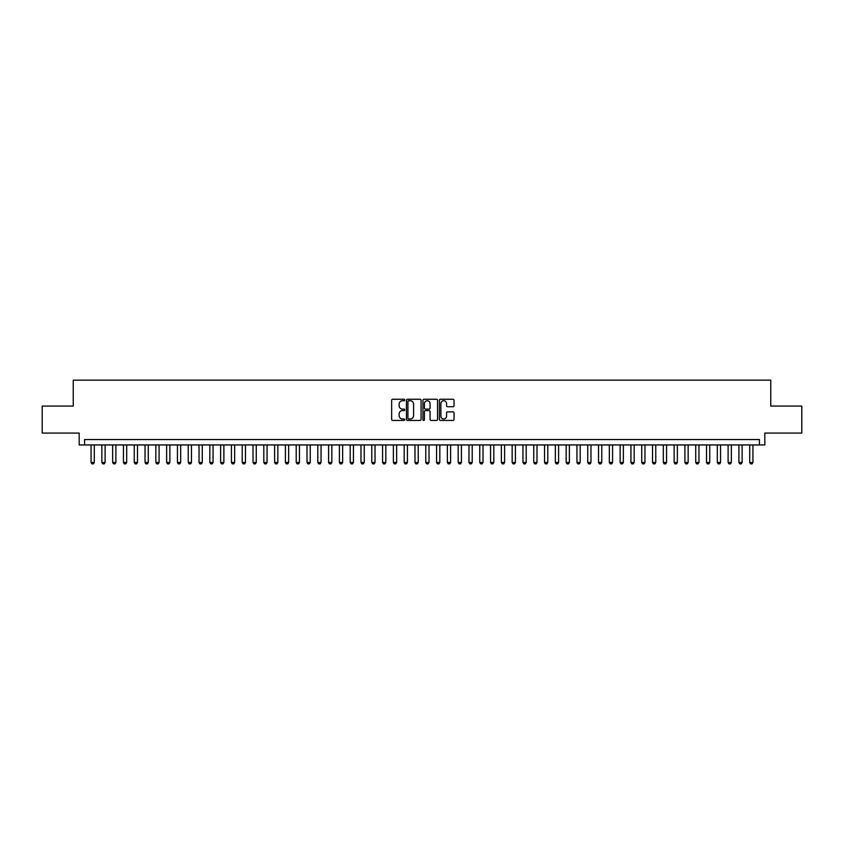<?xml version="1.0" encoding="UTF-8"?>
<svg xmlns="http://www.w3.org/2000/svg" width="844" height="844" viewBox="0 0 844 844"><rect width="100%" height="100%" fill="white"/><g stroke="black" fill="none" stroke-linecap="round" stroke-linejoin="round"><path stroke-width="1.27" d="M404.73 399.993A0.738 0.738 0 0 0 403.981 399.254L392.724 399.254A1.055 1.055 0 0 0 391.658 400.309L391.658 419.394A1.055 1.055 0 0 0 392.724 420.449L403.981 420.449A0.738 0.738 0 0 0 404.73 419.711A0.738 0.738 0 0 0 403.981 418.972L402.525 418.972A3.387 3.387 0 0 1 399.138 415.575L399.138 413.982A3.387 3.387 0 0 1 402.525 410.595L403.981 410.595A0.738 0.738 0 0 0 404.73 409.857A0.738 0.738 0 0 0 403.981 409.108L402.525 409.108A3.387 3.387 0 0 1 399.138 405.721L399.138 404.128A3.387 3.387 0 0 1 402.525 400.742L403.981 400.742A0.738 0.738 0 0 0 404.73 399.993M452.975 406.724A1.055 1.055 0 0 0 454.03 405.669L454.03 400.309A1.055 1.055 0 0 0 452.975 399.254L440.462 399.254A1.055 1.055 0 0 0 439.407 400.309L439.407 419.394A1.055 1.055 0 0 0 440.462 420.449L452.975 420.449A1.055 1.055 0 0 0 454.03 419.394L454.03 412.927A1.055 1.055 0 0 0 452.975 411.861L447.626 411.861A1.055 1.055 0 0 0 446.56 412.927L446.56 416.134A2.838 2.838 0 0 1 443.722 418.972A2.838 2.838 0 0 1 440.895 416.134L440.895 403.569A2.838 2.838 0 0 1 443.722 400.742A2.838 2.838 0 0 1 446.56 403.569L446.56 405.669A1.055 1.055 0 0 0 447.626 406.724L452.975 406.724M759.421 444.946L764.822 444.946L764.822 433.067L801.8 433.067L801.8 406.069L770.762 406.069L770.762 380.159L73.238 380.159L73.238 406.069L42.2 406.069L42.2 433.067L79.178 433.067L79.178 444.946L759.421 444.946L759.421 439.545L84.579 439.545L84.579 444.946M421.072 400.309A1.055 1.055 0 0 0 420.017 399.254L407.504 399.254A1.055 1.055 0 0 0 406.449 400.309L406.449 419.394A1.055 1.055 0 0 0 407.504 420.449L420.017 420.449A1.055 1.055 0 0 0 421.072 419.394L421.072 400.309M423.983 399.254L436.496 399.254A1.055 1.055 0 0 1 437.551 400.309L437.551 419.394A1.055 1.055 0 0 1 436.496 420.449L431.136 420.449A1.055 1.055 0 0 1 430.081 419.394L430.081 411.65A1.055 1.055 0 0 0 429.026 410.595L425.471 410.595A1.055 1.055 0 0 0 424.416 411.65L424.416 419.711A0.738 0.738 0 0 1 423.667 420.449A0.738 0.738 0 0 1 422.928 419.711L422.928 400.309A1.055 1.055 0 0 1 423.983 399.254M408.675 400.742A0.738 0.738 0 0 0 407.926 401.48L407.926 418.223A0.738 0.738 0 0 0 408.675 418.972L410.205 418.972A3.387 3.387 0 0 0 413.602 415.575L413.602 404.128A3.387 3.387 0 0 0 410.205 400.742L408.675 400.742M430.081 403.622A2.838 2.838 0 0 0 427.243 400.794A2.838 2.838 0 0 0 424.416 403.622L424.416 408.053A1.055 1.055 0 0 0 425.471 409.108L429.026 409.108A1.055 1.055 0 0 0 430.081 408.053L430.081 403.622M91.057 444.946L91.057 462.438L94.296 462.438L94.296 444.946M94.296 462.438L93.484 463.841L91.869 463.841L91.057 462.438M101.86 444.946L101.86 462.438L105.099 462.438L105.099 444.946M105.099 462.438L104.287 463.841L102.662 463.841L101.86 462.438M112.653 444.946L112.653 462.438L115.892 462.438L115.892 444.946M115.892 462.438L115.079 463.841L113.465 463.841L112.653 462.438M123.446 444.946L123.446 462.438L126.695 462.438L126.695 444.946M126.695 462.438L125.883 463.841L124.258 463.841L123.446 462.438M134.249 444.946L134.249 462.438L137.488 462.438L137.488 444.946M137.488 462.438L136.675 463.841L135.061 463.841L134.249 462.438M145.041 444.946L145.041 462.438L148.28 462.438L148.28 444.946M148.28 462.438L147.478 463.841L145.854 463.841L145.041 462.438M155.845 444.946L155.845 462.438L159.083 462.438L159.083 444.946M159.083 462.438L158.271 463.841L156.657 463.841L155.845 462.438M166.637 444.946L166.637 462.438L169.876 462.438L169.876 444.946M169.876 462.438L169.074 463.841L167.45 463.841L166.637 462.438M177.44 444.946L177.44 462.438L180.679 462.438L180.679 444.946M180.679 462.438L179.867 463.841L178.253 463.841L177.44 462.438M188.233 444.946L188.233 462.438L191.472 462.438L191.472 444.946M191.472 462.438L190.66 463.841L189.045 463.841L188.233 462.438M199.036 444.946L199.036 462.438L202.275 462.438L202.275 444.946M202.275 462.438L201.463 463.841L199.838 463.841L199.036 462.438M209.829 444.946L209.829 462.438L213.068 462.438L213.068 444.946M213.068 462.438L212.255 463.841L210.641 463.841L209.829 462.438M220.632 444.946L220.632 462.438L223.871 462.438L223.871 444.946M223.871 462.438L223.059 463.841L221.434 463.841L220.632 462.438M231.425 444.946L231.425 462.438L234.664 462.438L234.664 444.946M234.664 462.438L233.851 463.841L232.237 463.841L231.425 462.438M242.217 444.946L242.217 462.438L245.467 462.438L245.467 444.946M245.467 462.438L244.654 463.841L243.03 463.841L242.217 462.438M253.021 444.946L253.021 462.438L256.26 462.438L256.26 444.946M256.26 462.438L255.447 463.841L253.833 463.841L253.021 462.438M263.813 444.946L263.813 462.438L267.052 462.438L267.052 444.946M267.052 462.438L266.25 463.841L264.626 463.841L263.813 462.438M274.616 444.946L274.616 462.438L277.855 462.438L277.855 444.946M277.855 462.438L277.043 463.841L275.429 463.841L274.616 462.438M285.409 444.946L285.409 462.438L288.648 462.438L288.648 444.946M288.648 462.438L287.846 463.841L286.221 463.841L285.409 462.438M296.212 444.946L296.212 462.438L299.451 462.438L299.451 444.946M299.451 462.438L298.639 463.841L297.025 463.841L296.212 462.438M307.005 444.946L307.005 462.438L310.244 462.438L310.244 444.946M310.244 462.438L309.431 463.841L307.817 463.841L307.005 462.438M317.808 444.946L317.808 462.438L321.047 462.438L321.047 444.946M321.047 462.438L320.235 463.841L318.61 463.841L317.808 462.438M328.601 444.946L328.601 462.438L331.84 462.438L331.84 444.946M331.84 462.438L331.027 463.841L329.413 463.841L328.601 462.438M339.404 444.946L339.404 462.438L342.643 462.438L342.643 444.946M342.643 462.438L341.831 463.841L340.206 463.841L339.404 462.438M350.197 444.946L350.197 462.438L353.436 462.438L353.436 444.946M353.436 462.438L352.623 463.841L351.009 463.841L350.197 462.438M360.989 444.946L360.989 462.438L364.239 462.438L364.239 444.946M364.239 462.438L363.426 463.841L361.802 463.841L360.989 462.438M371.793 444.946L371.793 462.438L375.031 462.438L375.031 444.946M375.031 462.438L374.219 463.841L372.605 463.841L371.793 462.438M382.585 444.946L382.585 462.438L385.824 462.438L385.824 444.946M385.824 462.438L385.022 463.841L383.398 463.841L382.585 462.438M393.388 444.946L393.388 462.438L396.627 462.438L396.627 444.946M396.627 462.438L395.815 463.841L394.201 463.841L393.388 462.438M404.181 444.946L404.181 462.438L407.42 462.438L407.42 444.946M407.42 462.438L406.618 463.841L404.993 463.841L404.181 462.438M414.984 444.946L414.984 462.438L418.223 462.438L418.223 444.946M418.223 462.438L417.411 463.841L415.797 463.841L414.984 462.438M425.777 444.946L425.777 462.438L429.016 462.438L429.016 444.946M429.016 462.438L428.203 463.841L426.589 463.841L425.777 462.438M436.58 444.946L436.58 462.438L439.819 462.438L439.819 444.946M439.819 462.438L439.007 463.841L437.382 463.841L436.58 462.438M447.373 444.946L447.373 462.438L450.612 462.438L450.612 444.946M450.612 462.438L449.799 463.841L448.185 463.841L447.373 462.438M458.176 444.946L458.176 462.438L461.415 462.438L461.415 444.946M461.415 462.438L460.602 463.841L458.978 463.841L458.176 462.438M468.969 444.946L468.969 462.438L472.207 462.438L472.207 444.946M472.207 462.438L471.395 463.841L469.781 463.841L468.969 462.438M479.761 444.946L479.761 462.438L483.011 462.438L483.011 444.946M483.011 462.438L482.198 463.841L480.574 463.841L479.761 462.438M490.564 444.946L490.564 462.438L493.803 462.438L493.803 444.946M493.803 462.438L492.991 463.841L491.377 463.841L490.564 462.438M501.357 444.946L501.357 462.438L504.596 462.438L504.596 444.946M504.596 462.438L503.794 463.841L502.169 463.841L501.357 462.438M512.16 444.946L512.16 462.438L515.399 462.438L515.399 444.946M515.399 462.438L514.587 463.841L512.973 463.841L512.16 462.438M522.953 444.946L522.953 462.438L526.192 462.438L526.192 444.946M526.192 462.438L525.39 463.841L523.765 463.841L522.953 462.438M533.756 444.946L533.756 462.438L536.995 462.438L536.995 444.946M536.995 462.438L536.183 463.841L534.568 463.841L533.756 462.438M544.549 444.946L544.549 462.438L547.788 462.438L547.788 444.946M547.788 462.438L546.975 463.841L545.361 463.841L544.549 462.438M555.352 444.946L555.352 462.438L558.591 462.438L558.591 444.946M558.591 462.438L557.779 463.841L556.154 463.841L555.352 462.438M566.145 444.946L566.145 462.438L569.384 462.438L569.384 444.946M569.384 462.438L568.571 463.841L566.957 463.841L566.145 462.438M576.948 444.946L576.948 462.438L580.187 462.438L580.187 444.946M580.187 462.438L579.374 463.841L577.75 463.841L576.948 462.438M587.74 444.946L587.74 462.438L590.979 462.438L590.979 444.946M590.979 462.438L590.167 463.841L588.553 463.841L587.74 462.438M598.533 444.946L598.533 462.438L601.783 462.438L601.783 444.946M601.783 462.438L600.97 463.841L599.346 463.841L598.533 462.438M609.336 444.946L609.336 462.438L612.575 462.438L612.575 444.946M612.575 462.438L611.763 463.841L610.149 463.841L609.336 462.438M620.129 444.946L620.129 462.438L623.368 462.438L623.368 444.946M623.368 462.438L622.566 463.841L620.941 463.841L620.129 462.438M630.932 444.946L630.932 462.438L634.171 462.438L634.171 444.946M634.171 462.438L633.359 463.841L631.745 463.841L630.932 462.438M641.725 444.946L641.725 462.438L644.964 462.438L644.964 444.946M644.964 462.438L644.162 463.841L642.537 463.841L641.725 462.438M652.528 444.946L652.528 462.438L655.767 462.438L655.767 444.946M655.767 462.438L654.955 463.841L653.34 463.841L652.528 462.438M663.321 444.946L663.321 462.438L666.56 462.438L666.56 444.946M666.56 462.438L665.747 463.841L664.133 463.841L663.321 462.438M674.124 444.946L674.124 462.438L677.363 462.438L677.363 444.946M677.363 462.438L676.55 463.841L674.926 463.841L674.124 462.438M684.917 444.946L684.917 462.438L688.155 462.438L688.155 444.946M688.155 462.438L687.343 463.841L685.729 463.841L684.917 462.438M695.72 444.946L695.72 462.438L698.959 462.438L698.959 444.946M698.959 462.438L698.146 463.841L696.522 463.841L695.72 462.438M706.512 444.946L706.512 462.438L709.751 462.438L709.751 444.946M709.751 462.438L708.939 463.841L707.325 463.841L706.512 462.438M717.305 444.946L717.305 462.438L720.554 462.438L720.554 444.946M720.554 462.438L719.742 463.841L718.117 463.841L717.305 462.438M728.108 444.946L728.108 462.438L731.347 462.438L731.347 444.946M731.347 462.438L730.535 463.841L728.921 463.841L728.108 462.438M738.901 444.946L738.901 462.438L742.14 462.438L742.14 444.946M742.14 462.438L741.338 463.841L739.713 463.841L738.901 462.438M749.704 444.946L749.704 462.438L752.943 462.438L752.943 444.946M752.943 462.438L752.131 463.841L750.516 463.841L749.704 462.438"/></g></svg>
